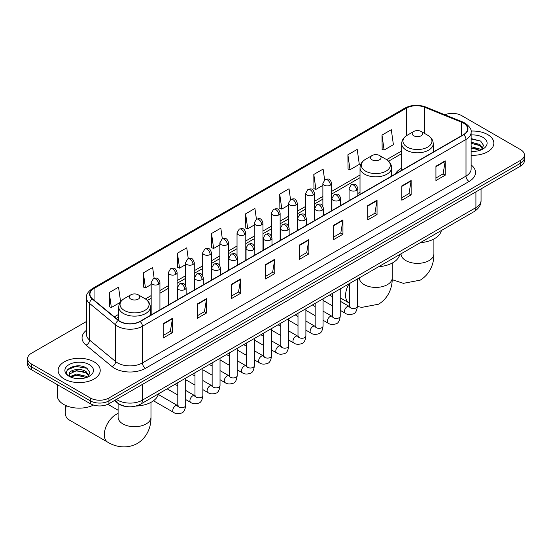 <?xml version="1.0" encoding="UTF-8"?>
<svg xmlns="http://www.w3.org/2000/svg" width="552" height="552" viewBox="0 0 552 552"><rect width="100%" height="100%" fill="white"/><g stroke="black" fill="none" stroke-linecap="round" stroke-linejoin="round"><path stroke-width="0.83" d="M360.021 192.206A23.232 13.414 0 0 0 357.841 193.545M401.677 168.153A23.232 13.414 0 0 0 395.301 173.97M126.325 406.527A13.151 7.59 180 0 1 118.011 403.422L114.485 400.517M86.443 321.512L31.45 353.259A13.151 7.59 0 0 0 27.6 358.627L27.6 364.354A13.151 7.59 0 0 0 31.45 369.723L90.342 403.726A13.151 7.59 0 0 0 108.937 403.726L520.55 166.083A13.151 7.59 0 0 0 524.4 160.715L524.4 157.851A13.151 7.59 0 0 1 520.55 163.219A13.151 7.59 0 0 0 524.4 157.851L524.4 154.988A13.151 7.59 0 0 0 520.55 149.62L461.658 115.616A13.151 7.59 0 0 0 444.843 114.761M27.6 358.627A13.151 7.59 0 0 0 31.45 363.996L90.342 397.999A13.151 7.59 0 0 0 108.937 397.999L108.937 400.862L520.55 163.219L108.937 400.862A13.151 7.59 0 0 1 90.342 400.862A13.151 7.59 0 0 0 108.937 400.862L108.937 403.726M31.45 363.996L31.45 366.859L90.342 400.862L31.45 366.859A13.151 7.59 0 0 1 27.6 361.491A13.151 7.59 0 0 0 31.45 366.859L31.45 369.723M487.692 134.584A21.038 12.144 0 0 0 471.049 131.072A21.038 12.144 0 0 1 487.692 134.584A21.038 12.144 0 0 1 493.854 143.175A21.038 12.144 0 0 0 487.692 134.584M94.061 361.85A21.038 12.144 0 0 0 71.132 359.214A21.038 12.144 0 0 0 58.146 370.44A21.038 12.144 0 0 0 64.308 379.031A21.038 12.144 0 0 0 87.237 381.66A21.038 12.144 0 0 0 100.222 370.44A21.038 12.144 0 0 0 94.061 361.85A21.038 12.144 0 0 0 71.132 359.214A21.038 12.144 0 0 0 58.146 370.44A21.038 12.144 0 0 0 64.308 379.031A21.038 12.144 0 0 0 87.237 381.66A21.038 12.144 0 0 0 100.222 370.44A21.038 12.144 0 0 0 94.061 361.85M463.521 123.137A14.028 8.101 180 0 1 467.627 128.857A14.028 8.101 180 0 1 463.521 134.584L139.932 321.409A14.028 8.101 180 0 1 118.528 320.326L92.488 298.853A14.028 8.101 180 0 1 89.948 294.209A14.028 8.101 180 0 1 94.054 288.482L406.493 108.102A14.028 8.101 180 0 1 424.453 107.191L461.644 122.227A14.028 8.101 180 0 1 463.521 123.137M463.763 122.992A14.38 8.301 0 0 0 461.845 122.061L424.661 107.026A14.38 8.301 0 0 0 406.244 107.957L93.805 288.337A14.38 8.301 0 0 0 92.198 298.97L118.238 320.443A14.38 8.301 0 0 0 140.18 321.547L463.763 134.729A14.38 8.301 0 0 0 463.763 122.992M163.178 323.7L163.178 338.01L172.479 332.642L172.479 318.332L163.178 323.7M163.178 335.471L170.34 331.338L172.438 318.808A3.505 2.022 -120 0 0 172.479 318.332M170.278 331.373L172.479 332.642M197.271 304.014L197.271 318.332L206.572 312.963L206.572 298.646L197.271 304.014M197.271 315.792L204.433 311.652L206.531 299.122A3.505 2.022 -120 0 0 206.572 298.646M204.371 311.694L206.572 312.963M231.371 284.328L231.371 298.646L240.665 293.278L240.665 278.96L231.371 284.328M231.371 296.107L238.526 291.973L240.631 279.436A3.505 2.022 -120 0 0 240.665 278.96M238.464 292.008L240.665 293.278M265.464 264.643L265.464 278.96L274.758 273.592L274.758 259.274L265.464 264.643M265.464 276.421L272.626 272.288L274.723 259.75A3.505 2.022 -120 0 0 274.758 259.274M272.564 272.322L274.758 273.592M435.935 166.228L435.935 180.538L445.229 175.17L445.229 160.86L435.935 166.228M435.935 177.999L443.097 173.866L445.195 161.329A3.505 2.022 -120 0 0 445.229 160.86M443.028 173.901L445.229 175.17M401.835 185.907L401.835 200.224L411.137 194.856L411.137 180.538L401.835 185.907M401.835 197.685L408.997 193.552L411.102 181.015A3.505 2.022 -120 0 0 411.137 180.538M408.935 193.586L411.137 194.856M367.742 205.592L367.742 219.91L377.044 214.542L377.044 200.224L367.742 205.592M367.742 217.371L374.905 213.238L377.002 200.7A3.505 2.022 -120 0 0 377.044 200.224M374.842 213.272L377.044 214.542M333.649 225.278L333.649 239.596L342.951 234.227L342.951 219.91L333.649 225.278M333.649 237.056L340.812 232.916L342.909 220.386A3.505 2.022 -120 0 0 342.951 219.91M340.75 232.958L342.951 234.227M299.557 244.964L299.557 259.274L308.858 253.906L308.858 239.596L299.557 244.964M299.557 256.735L306.719 252.602L308.816 240.072A3.505 2.022 -120 0 0 308.858 239.596M306.657 252.637L308.858 253.906M471.132 155.285A21.038 12.144 0 0 0 493.854 143.175A21.038 12.144 0 0 1 471.132 155.285M108.937 397.999L520.55 160.356A13.151 7.59 0 0 0 524.4 154.988M188.253 258.612L186.735 247.827L177.433 253.195L177.585 267.423M154.16 278.346L152.642 267.506L143.341 272.874L143.492 287.109M120.591 301.765L118.549 287.192L109.248 292.56L109.4 306.788M290.524 199.527L289.02 188.77L279.719 194.138L279.871 208.373M324.624 179.869L323.113 169.091L313.812 174.46L313.964 188.687M347.905 154.774L350.009 169.733L359.304 164.365L357.206 149.406L347.905 154.774L348.057 169.002M382.005 135.088L384.102 150.047L393.397 144.679L391.299 129.72L382.005 135.088L382.15 149.316M222.339 238.899L220.828 228.142L211.533 233.51L211.678 247.738M256.432 219.199L254.92 208.456L245.626 213.824L245.778 228.052M245.626 213.824L247.724 228.783L254.196 225.043M247.724 228.783L245.626 227.997M279.719 194.138L281.817 209.098L288.537 205.22M281.817 209.098L279.719 208.311M313.812 174.46L315.91 189.412L322.879 185.389M315.91 189.412L313.812 188.632M350.009 169.733L347.905 168.946M384.102 150.047L382.005 149.261M211.533 233.51L213.631 248.469L219.855 244.874M213.631 248.469L211.533 247.682M177.433 253.195L179.538 268.148L185.513 264.698M179.538 268.148L177.433 267.368M143.341 272.874L145.438 287.833L151.172 284.528M145.438 287.833L143.341 287.047M109.248 292.56L111.345 307.519L120.115 302.455M111.345 307.519L109.248 306.733M471.132 151.276L473.747 151.407M471.132 146.728L479.819 149.019L480.978 149.951M471.132 147.867L480.026 150.296M471.132 142.188L479.819 144.472L482.669 148.405M471.132 143.32L479.819 145.611L482.441 148.702M471.132 151.372A14.29 8.252 0 0 0 482.924 149.012A14.29 8.252 0 0 0 482.924 137.345A14.29 8.252 0 0 0 471.132 134.985M481.316 149.806L483.559 145.411L480.723 141.146L471.132 138.593M471.132 139.035L480.53 141.015M471.132 143.582L477.37 144.355M471.132 148.122L477.37 148.902M413.738 135.764A5.258 3.036 0 0 0 421.176 135.764A5.258 3.036 0 0 0 421.176 131.473L427.71 135.247A14.497 8.37 0 0 1 427.71 147.08A14.497 8.37 0 0 1 407.21 147.08A14.497 8.37 0 0 1 407.21 135.247C403.643 137.365 401.794 140.18 401.677 143.692A15.78 9.108 0 0 0 406.3 150.137A15.78 9.108 0 0 0 423.501 152.11A15.78 9.108 0 0 0 433.237 143.692C433.127 140.18 431.278 137.365 427.71 135.247L421.176 131.473A5.258 3.036 0 0 0 413.738 131.473A5.258 3.036 0 0 0 413.738 135.764M420.355 242.638A24.109 13.917 0 0 0 441.393 230.494M372.082 159.818A5.258 3.036 0 0 0 379.521 159.818A5.258 3.036 0 0 0 379.521 155.526L386.055 159.293A14.497 8.37 0 0 1 386.055 171.127A14.497 8.37 0 0 1 365.555 171.127A14.497 8.37 0 0 1 365.555 159.293C361.981 161.412 360.139 164.234 360.021 167.746A15.78 9.108 0 0 0 364.644 174.184A15.78 9.108 0 0 0 381.839 176.157A15.78 9.108 0 0 0 391.582 167.746C391.465 164.234 389.622 161.412 386.055 159.293L379.521 155.526A5.258 3.036 0 0 0 372.082 155.526A5.258 3.036 0 0 0 372.082 159.818M378.7 266.692A24.109 13.917 0 0 0 399.738 254.548M66.371 405.761A16.436 9.487 120 0 0 65.267 412.116L65.267 408.535A12.054 6.962 -60 0 1 65.64 405.437M65.267 412.116A16.436 9.487 120 0 0 68.669 419.644L107.723 442.186A16.436 9.487 -60 0 1 105.204 429.014A16.436 9.487 -60 0 1 115.941 414.531A16.436 9.487 -60 0 1 118.1 413.517M130.824 299.108A5.258 3.036 0 0 0 138.262 299.108A5.258 3.036 0 0 0 138.262 294.816L144.79 298.584A14.497 8.37 0 0 1 144.79 310.424A14.497 8.37 0 0 1 124.29 310.424A14.497 8.37 0 0 1 124.29 298.584C120.722 300.709 118.873 303.524 118.763 307.036A15.78 9.108 0 0 0 123.379 313.474A15.78 9.108 0 0 0 140.581 315.454A15.78 9.108 0 0 0 150.323 307.036C150.206 303.524 148.357 300.709 144.79 298.584L138.262 294.816A5.258 3.036 0 0 0 130.824 294.816A5.258 3.036 0 0 0 130.824 299.108M135.923 406.058A24.109 13.917 0 0 0 158.472 393.838M57.27 384.627L57.27 395.494A21.914 12.655 0 0 0 63.687 404.437A21.914 12.655 0 0 0 93.502 405.071M76.811 378.575L80.109 378.672M70.242 376.478L76.618 374.042L86.188 376.285L87.347 377.209M70.829 377.092L76.618 375.181L86.395 377.561M70.339 376.919L69.317 374.518A9.908 5.72 0 0 0 70.911 377.168M89.031 375.671L86.188 371.737C80.24 367.301 68.006 370.04 69.317 374.518L69.276 374.083M69.338 374.656L69.614 373.918L76.618 370.633L86.188 372.869L88.81 375.96M87.685 377.071L89.921 372.676L87.092 368.405C77.066 361.201 59.25 370.696 69.538 376.519L70.049 376.83M89.286 364.603A14.29 8.252 0 0 0 69.076 364.603A14.29 8.252 0 0 0 69.076 376.271A14.29 8.252 0 0 0 89.286 376.271A14.29 8.252 0 0 0 89.286 364.603M67.447 369.84L75.838 366.397L86.899 368.281M72.691 371.517L75.838 370.944L83.731 371.62M72.691 376.057L75.838 375.491L83.731 376.167M116.437 399.393A17.533 10.122 0 0 0 117.617 400.145A17.533 10.122 0 0 0 142.416 400.145L475.914 207.6A17.533 10.122 0 0 0 481.054 200.438C481.178 204.792 478.86 208.511 474.099 211.609L140.594 404.161A8.77 5.065 60 0 0 142.416 400.145L142.416 384.399M475.914 191.848L475.914 207.6A8.77 5.065 60 0 1 474.099 211.609M115.727 399.8A8.77 5.865 129.5 0 0 117.259 402.656L114.595 400.455M520.55 166.083L520.55 160.356M90.342 403.726L90.342 397.999M471.132 164.931A21.914 12.655 180 0 1 469.096 181.47L145.514 368.294A4.381 2.532 60 0 1 142.416 362.926L465.998 176.102A17.533 10.122 0 0 0 471.132 168.946L471.132 132.294A17.533 10.122 180 0 1 465.998 139.456A4.381 2.532 -120 0 0 463.763 134.729M145.514 368.294A21.914 12.655 180 0 1 114.519 368.294A21.914 12.655 180 0 1 112.063 366.604L86.022 345.131A21.914 12.655 180 0 1 86.443 330.282M117.617 362.926A17.533 10.122 0 0 0 142.416 362.926L142.416 326.273A17.533 10.122 180 0 1 115.651 324.921L89.61 303.448A17.533 10.122 180 0 1 86.443 297.645L86.443 334.291A17.533 10.122 0 0 0 89.61 340.101L115.651 361.574A17.533 10.122 0 0 0 117.617 362.926M471.132 132.294C471.718 129.554 469.704 126.505 465.088 123.13L462.783 122.013A4.381 2.056 112 0 0 461.845 122.061M462.783 122.013L425.599 106.978C418.333 104.411 411.44 104.783 404.92 108.095A4.381 2.532 60 0 1 406.244 107.957M93.805 288.337A4.381 2.532 -120 0 0 92.488 288.482C87.934 291.753 85.919 294.809 86.443 297.645M92.198 298.97A4.381 2.932 129.5 0 0 89.61 303.448L89.61 340.101A4.381 2.932 -50.5 0 1 86.022 345.131M425.599 106.978A4.381 2.056 112 0 0 424.661 107.026M118.238 320.443A4.381 2.932 129.5 0 0 115.651 324.921L115.651 361.574A4.381 2.932 -50.5 0 1 112.063 366.604M140.18 321.547A4.381 2.532 60 0 1 142.416 326.273L465.998 139.456L465.998 176.102A4.381 2.532 60 0 0 469.096 181.47M94.054 288.482L94.054 300.15M461.644 122.227L461.644 135.668M424.453 107.191L424.453 133.363M434.5 151.338L433.237 150.827M406.493 108.102L406.493 135.689M401.677 150.965L386.635 159.645M360.021 175.012L331.648 191.392M322.879 196.457L314.474 201.307M305.711 206.372L297.307 211.223M288.537 216.28L280.133 221.138M271.37 226.196L262.966 231.047M254.196 236.111L245.792 240.962M237.029 246.026L228.625 250.877M219.855 255.942L211.45 260.792M202.687 265.85L194.283 270.701M185.513 275.765L177.109 280.616M168.339 285.681L159.935 290.531M151.172 295.596L145.376 298.942M118.763 314.302L114.326 316.862M299.557 245.412L308.816 240.072M333.649 225.733L342.909 220.386M367.742 206.048L377.002 200.7M401.835 186.362L411.102 181.015M435.935 166.676L445.195 161.329M265.464 265.098L274.723 259.75M231.371 284.784L240.631 279.436M197.271 304.469L206.531 299.122M163.178 324.148L172.438 318.808M433.9 239.002L433.9 253.872A16.436 9.487 180 0 1 429.083 260.585A16.436 9.487 180 0 1 405.837 260.585A16.436 9.487 180 0 1 401.021 253.872L401.062 254.52M392.237 263.056L392.237 277.925A16.436 9.487 180 0 1 387.428 284.632A16.436 9.487 180 0 1 364.182 284.632A16.436 9.487 180 0 1 359.366 277.925L359.4 278.567M349.513 303.193L348.988 302.896A16.436 9.487 -60 0 1 349.05 283.811M150.979 402.346L150.979 417.215A16.436 9.487 180 0 1 146.163 423.929A16.436 9.487 180 0 1 122.917 423.929A16.436 9.487 180 0 1 118.1 417.215L118.142 417.857M356.557 190.364A4.381 2.532 0 0 0 357.841 188.577C356.061 182.953 354.329 184.071 351.265 184.782A4.381 2.532 60 0 1 353.452 184.996A4.381 2.532 -120 0 1 356.557 190.364A4.381 2.532 0 0 1 350.354 190.364A4.381 2.532 0 0 1 349.071 188.577L351.265 184.782M340.232 310.327L345.283 313.246A3.947 2.277 -60 0 1 344.683 310.086A3.947 2.277 -60 0 1 347.256 306.608A3.947 2.277 -60 0 1 347.429 306.512A3.947 2.277 -60 0 1 349.23 306.415L340.232 301.219M349.74 306.815L349.382 307.105L349.513 306.25A3.947 2.277 -0 0 0 350.665 307.864A3.947 2.277 -0 0 0 356.068 307.961A3.947 2.277 -0 0 0 357.399 306.25C356.861 310.831 355.44 313.391 353.142 313.929C349.851 314.93 347.229 314.702 345.283 313.246M339.383 200.279A4.381 2.532 0 0 0 340.667 198.485C338.887 192.869 337.162 193.987 334.091 194.69A4.381 2.532 60 0 1 336.285 194.911A4.381 2.532 -120 0 1 339.383 200.279A4.381 2.532 0 0 1 333.187 200.279A4.381 2.532 0 0 1 331.904 198.485L334.091 194.69M323.058 320.243L328.116 323.161A3.947 2.277 -60 0 1 327.508 320.001A3.947 2.277 -60 0 1 330.089 316.524A3.947 2.277 -60 0 1 330.262 316.427A3.947 2.277 -60 0 1 332.056 316.33L323.058 311.135M332.566 316.724L332.214 317.02L332.338 316.165A3.947 2.277 -0 0 0 333.498 317.773A3.947 2.277 -0 0 0 338.893 317.876A3.947 2.277 -0 0 0 340.232 316.165C339.687 320.746 338.272 323.306 335.975 323.845C332.677 324.845 330.055 324.617 328.116 323.161M322.216 210.195A4.381 2.532 0 0 0 323.5 208.401C321.719 202.777 319.987 203.902 316.924 204.606A4.381 2.532 60 0 1 319.111 204.827A4.381 2.532 -120 0 1 322.216 210.195A4.381 2.532 0 0 1 316.013 210.195A4.381 2.532 0 0 1 314.73 208.401L316.924 204.606M305.891 330.158L310.942 333.077A3.947 2.277 -60 0 1 310.334 329.917A3.947 2.277 -60 0 1 312.915 326.439A3.947 2.277 -60 0 1 313.087 326.342A3.947 2.277 -60 0 1 314.888 326.239L305.891 321.043M315.392 326.639L315.04 326.929L315.171 326.08A3.947 2.277 -0 0 0 316.324 327.688A3.947 2.277 -0 0 0 321.719 327.784A3.947 2.277 -0 0 0 323.058 326.08C322.52 330.662 321.098 333.222 318.801 333.753C315.502 334.76 312.887 334.533 310.942 333.077M305.042 220.103A4.381 2.532 0 0 0 306.325 218.316C304.545 212.692 302.82 213.81 299.75 214.521A4.381 2.532 60 0 1 301.944 214.735A4.381 2.532 -120 0 1 305.042 220.103A4.381 2.532 0 0 1 298.846 220.103A4.381 2.532 0 0 1 297.562 218.316L299.75 214.521M288.717 340.066L293.774 342.985A3.947 2.277 -60 0 1 293.167 339.825A3.947 2.277 -60 0 1 295.741 336.347A3.947 2.277 -60 0 1 295.92 336.258A3.947 2.277 -60 0 1 297.714 336.154L288.717 330.958M298.225 336.554L297.873 336.844L297.997 335.995A3.947 2.277 -0 0 0 299.156 337.603A3.947 2.277 -0 0 0 304.552 337.7A3.947 2.277 -0 0 0 305.891 335.995C305.346 340.577 303.931 343.13 301.633 343.668C298.335 344.669 295.713 344.448 293.774 342.985M287.868 230.018A4.381 2.532 0 0 0 289.151 228.231C287.378 222.608 285.646 223.726 282.583 224.436A4.381 2.532 60 0 1 284.77 224.65A4.381 2.532 -120 0 1 287.868 230.018A4.381 2.532 0 0 1 281.672 230.018A4.381 2.532 0 0 1 280.388 228.231L282.583 224.436M271.543 349.982L276.6 352.9A3.947 2.277 -60 0 1 275.993 349.74A3.947 2.277 -60 0 1 278.574 346.263A3.947 2.277 -60 0 1 278.746 346.166A3.947 2.277 -60 0 1 280.547 346.07L271.543 340.874M281.051 346.47L280.699 346.76L280.823 345.904A3.947 2.277 -0 0 0 281.982 347.518A3.947 2.277 -0 0 0 287.378 347.615A3.947 2.277 -0 0 0 288.717 345.904C288.178 350.485 286.757 353.045 284.459 353.584C281.161 354.584 278.546 354.356 276.6 352.9M270.701 239.934A4.381 2.532 0 0 0 271.984 238.14C270.204 232.523 268.479 233.641 265.408 234.345A4.381 2.532 60 0 1 267.603 234.565A4.381 2.532 -120 0 1 270.701 239.934A4.381 2.532 0 0 1 264.498 239.934A4.381 2.532 0 0 1 263.214 238.14L265.408 234.345M254.375 359.897L259.426 362.816A3.947 2.277 -60 0 1 258.826 359.656A3.947 2.277 -60 0 1 261.4 356.178A3.947 2.277 -60 0 1 261.579 356.081A3.947 2.277 -60 0 1 263.373 355.985L254.375 350.789M263.884 356.378L263.532 356.675L263.656 355.819A3.947 2.277 -0 0 0 264.808 357.434A3.947 2.277 -0 0 0 270.211 357.53A3.947 2.277 -0 0 0 271.543 355.819C271.004 360.401 269.583 362.961 267.292 363.499C263.994 364.499 261.372 364.272 259.426 362.816M253.527 249.849A4.381 2.532 0 0 0 254.81 248.055C253.037 242.431 251.305 243.556 248.234 244.26A4.381 2.532 60 0 1 250.429 244.481A4.381 2.532 -120 0 1 253.527 249.849A4.381 2.532 0 0 1 247.33 249.849A4.381 2.532 0 0 1 246.047 248.055L248.234 244.26M237.201 369.812L242.259 372.731A3.947 2.277 -60 0 1 241.652 369.571A3.947 2.277 -60 0 1 244.232 366.093A3.947 2.277 -60 0 1 244.405 365.997A3.947 2.277 -60 0 1 246.206 365.893L237.201 360.697M246.709 366.293L246.358 366.583L246.482 365.734A3.947 2.277 -0 0 0 247.641 367.342A3.947 2.277 -0 0 0 253.037 367.439A3.947 2.277 -0 0 0 254.375 365.734C253.83 370.316 252.416 372.876 250.118 373.407C246.82 374.415 244.205 374.187 242.259 372.731M236.359 259.757A4.381 2.532 0 0 0 237.643 257.97C235.863 252.347 234.131 253.465 231.067 254.175A4.381 2.532 60 0 1 233.261 254.389A4.381 2.532 -120 0 1 236.359 259.757A4.381 2.532 0 0 1 230.156 259.757A4.381 2.532 0 0 1 228.873 257.97L231.067 254.175M220.034 379.728L225.085 382.639A3.947 2.277 -60 0 1 224.485 379.479A3.947 2.277 -60 0 1 227.058 376.002A3.947 2.277 -60 0 1 227.238 375.912A3.947 2.277 -60 0 1 229.032 375.808L220.034 370.613M229.542 376.209L229.183 376.498L229.315 375.65A3.947 2.277 -0 0 0 230.467 377.257A3.947 2.277 -0 0 0 235.87 377.354A3.947 2.277 -0 0 0 237.201 375.65C236.663 380.231 235.242 382.784 232.944 383.323C229.653 384.323 227.031 384.102 225.085 382.639M219.185 269.673A4.381 2.532 0 0 0 220.469 267.886C218.689 262.262 216.964 263.38 213.893 264.091A4.381 2.532 60 0 1 216.087 264.304A4.381 2.532 -120 0 1 219.185 269.673A4.381 2.532 0 0 1 212.989 269.673A4.381 2.532 0 0 1 211.706 267.886L213.893 264.091M202.86 389.636L207.918 392.555A3.947 2.277 -60 0 1 207.31 389.395A3.947 2.277 -60 0 1 209.891 385.917A3.947 2.277 -60 0 1 210.064 385.827A3.947 2.277 -60 0 1 211.858 385.724L202.86 380.528M212.368 386.124L212.016 386.414L212.14 385.558A3.947 2.277 -0 0 0 213.3 387.173A3.947 2.277 -0 0 0 218.695 387.269A3.947 2.277 -0 0 0 220.034 385.558C219.489 390.14 218.075 392.7 215.777 393.238C212.479 394.238 209.857 394.011 207.918 392.555M202.018 279.588A4.381 2.532 0 0 0 203.302 277.801C201.521 272.177 199.79 273.295 196.726 273.999A4.381 2.532 60 0 1 198.913 274.22A4.381 2.532 -120 0 1 202.018 279.588A4.381 2.532 0 0 1 195.815 279.588A4.381 2.532 0 0 1 194.532 277.801L196.726 273.999M185.693 399.551L190.744 402.47A3.947 2.277 -60 0 1 190.143 399.31A3.947 2.277 -60 0 1 192.717 395.832A3.947 2.277 -60 0 1 192.889 395.736A3.947 2.277 -60 0 1 194.69 395.639L185.693 390.443M195.194 396.032L194.842 396.329L194.973 395.473A3.947 2.277 -0 0 0 196.126 397.088A3.947 2.277 -0 0 0 201.528 397.185A3.947 2.277 -0 0 0 202.86 395.473C202.322 400.055 200.9 402.615 198.603 403.153C195.311 404.154 192.689 403.926 190.744 402.47M184.844 289.503A4.381 2.532 0 0 0 186.127 287.709C184.347 282.086 182.622 283.21 179.552 283.914A4.381 2.532 60 0 1 181.746 284.135A4.381 2.532 -120 0 1 184.844 289.503A4.381 2.532 0 0 1 178.648 289.503A4.381 2.532 0 0 1 177.364 287.709L179.552 283.914M153.477 400.78L173.576 412.385A3.947 2.277 -60 0 1 172.969 409.225A3.947 2.277 -60 0 1 175.543 405.748A3.947 2.277 -60 0 1 175.722 405.651A3.947 2.277 -60 0 1 177.516 405.547L158.314 394.466M178.027 405.948L177.675 406.237L177.799 405.389A3.947 2.277 -0 0 0 178.958 406.996A3.947 2.277 -0 0 0 184.354 407.1A3.947 2.277 -0 0 0 185.693 405.389C185.148 409.97 183.733 412.53 181.435 413.062C178.137 414.069 175.515 413.841 173.576 412.385M330.365 185.155A4.381 2.532 0 0 0 331.648 183.367C329.868 177.744 328.143 178.862 325.073 179.572A4.381 2.532 60 0 1 327.267 179.786A4.381 2.532 -120 0 1 330.365 185.155A4.381 2.532 0 0 1 324.169 185.155A4.381 2.532 0 0 1 322.879 183.367L325.073 179.572M313.191 195.07A4.381 2.532 0 0 0 314.474 193.283C312.701 187.659 310.969 188.777 307.906 189.488A4.381 2.532 60 0 1 310.093 189.702A4.381 2.532 -120 0 1 313.191 195.07A4.381 2.532 0 0 1 306.995 195.07A4.381 2.532 0 0 1 305.711 193.283L307.906 189.488M296.024 204.985A4.381 2.532 0 0 0 297.307 203.198C295.527 197.575 293.802 198.692 290.731 199.396A4.381 2.532 60 0 1 292.926 199.617A4.381 2.532 -120 0 1 296.024 204.985A4.381 2.532 0 0 1 289.821 204.985A4.381 2.532 0 0 1 288.537 203.198L290.731 199.396M278.85 214.9A4.381 2.532 0 0 0 280.133 213.107C278.36 207.483 276.628 208.608 273.557 209.311A4.381 2.532 60 0 1 275.752 209.532A4.381 2.532 -120 0 1 278.85 214.9A4.381 2.532 0 0 1 272.653 214.9A4.381 2.532 0 0 1 271.37 213.107L273.557 209.311M261.683 224.809A4.381 2.532 0 0 0 262.966 223.022C261.186 217.398 259.454 218.516 256.39 219.227A4.381 2.532 60 0 1 258.584 219.441A4.381 2.532 -120 0 1 261.683 224.809A4.381 2.532 0 0 1 255.479 224.809A4.381 2.532 0 0 1 254.196 223.022L256.39 219.227M244.508 234.724A4.381 2.532 0 0 0 245.792 232.937C244.012 227.314 242.287 228.431 239.216 229.142A4.381 2.532 60 0 1 241.41 229.356A4.381 2.532 -120 0 1 244.508 234.724A4.381 2.532 0 0 1 238.312 234.724A4.381 2.532 0 0 1 237.029 232.937L239.216 229.142M227.341 244.639A4.381 2.532 0 0 0 228.625 242.852C226.844 237.229 225.112 238.347 222.049 239.05A4.381 2.532 60 0 1 224.236 239.271A4.381 2.532 -120 0 1 227.341 244.639A4.381 2.532 0 0 1 221.138 244.639A4.381 2.532 0 0 1 219.855 242.852L222.049 239.05M210.167 254.555A4.381 2.532 0 0 0 211.45 252.761C209.67 247.137 207.945 248.262 204.875 248.966A4.381 2.532 60 0 1 207.069 249.187A4.381 2.532 -120 0 1 210.167 254.555A4.381 2.532 0 0 1 203.971 254.555A4.381 2.532 0 0 1 202.687 252.761L204.875 248.966M192.993 264.463A4.381 2.532 0 0 0 194.283 262.676C192.503 257.053 190.771 258.177 187.708 258.881A4.381 2.532 60 0 1 189.895 259.095A4.381 2.532 -120 0 1 192.993 264.463A4.381 2.532 0 0 1 186.797 264.463A4.381 2.532 0 0 1 185.513 262.676L187.708 258.881M175.826 274.378A4.381 2.532 0 0 0 177.109 272.591C175.329 266.968 173.604 268.086 170.534 268.796A4.381 2.532 60 0 1 172.728 269.01A4.381 2.532 -120 0 1 175.826 274.378A4.381 2.532 0 0 1 169.623 274.378A4.381 2.532 0 0 1 168.339 272.591L170.534 268.796M158.652 284.294A4.381 2.532 0 0 0 159.935 282.507C158.162 276.883 156.43 278.001 153.359 278.705A4.381 2.532 60 0 1 155.554 278.926A4.381 2.532 -120 0 1 158.652 284.294A4.381 2.532 0 0 1 152.455 284.294A4.381 2.532 0 0 1 151.172 282.507L153.359 278.705M140.594 404.161C133.543 407.7 126.491 407.7 119.432 404.161L117.259 402.656M481.054 200.438L481.054 188.887M404.92 108.095L92.488 288.482M401.677 153.629L388.601 161.184M360.021 177.682L331.648 194.062M322.879 199.127L314.474 203.978M305.711 209.035L297.307 213.893M288.537 218.951L280.133 223.802M271.37 228.866L262.966 233.717M254.196 238.781L245.792 243.632M237.029 248.69L228.625 253.547M219.855 258.605L211.45 263.456M202.687 268.52L194.283 273.371M185.513 278.436L177.109 283.286M168.339 288.351L159.935 293.202M151.172 298.259L147.336 300.474M118.763 316.972L116.23 318.435M433.9 253.872C434.12 262.131 431.05 273.53 420.231 280.147L403.408 283.335L392.203 279.698M433.237 152.069L433.237 143.692M401.677 170.285L401.677 143.692M413.738 131.473L407.21 135.247M392.237 277.925C392.465 286.177 389.395 297.576 378.575 304.2L361.753 307.381L357.399 306.484M348.988 302.896L340.232 297.838M391.582 176.116L391.582 167.746M360.021 194.338L360.021 167.746M372.082 155.526L365.555 159.293M150.979 417.215C151.2 425.468 148.129 436.867 137.31 443.491C126.166 449.549 114.761 446.506 107.723 442.186M150.323 315.413L150.323 307.036M118.763 320.512L118.763 307.036M130.824 294.816L124.29 298.584M118.1 410.219L107.833 404.292M118.1 403.498L118.1 417.215M350.03 306.733L349.23 306.415M357.399 278.988L357.399 306.25M357.841 195.601L357.841 188.577M332.338 305.773L323.058 300.412M349.513 283.542L349.513 306.25M349.071 200.659L349.071 188.577M332.338 296.665L329.565 295.058M332.856 316.641L332.056 316.33M340.232 288.903L340.232 316.165M340.667 205.517L340.667 198.485M315.171 315.689L305.891 310.327M332.338 293.457L332.338 316.165M331.904 210.574L331.904 198.485M315.171 306.574L312.391 304.973M315.689 326.556L314.888 326.239M323.058 298.811L323.058 326.08M323.5 215.425L323.5 208.401M297.997 325.604L288.717 320.243M315.171 303.372L315.171 326.08M314.73 220.489L314.73 208.401M297.997 316.489L295.216 314.888M298.515 336.472L297.714 336.154M305.891 308.727L305.891 335.995M306.325 225.34L306.325 218.316M280.823 335.512L271.543 330.158M297.997 313.281L297.997 335.995M297.562 230.405L297.562 218.316M280.823 326.404L278.049 324.804M281.347 346.387L280.547 346.07M288.717 318.642L288.717 345.904M289.151 235.255L289.151 228.231M263.656 345.428L254.375 340.066M280.823 323.196L280.823 345.904M280.388 240.313L280.388 228.231M263.656 336.32L260.875 334.712M264.173 356.302L263.373 355.985M271.543 328.557L271.543 355.819M271.984 245.171L271.984 238.14M246.482 355.343L237.201 349.982M263.656 333.111L263.656 355.819M263.214 250.228L263.214 238.14M246.482 346.228L243.708 344.627M247.006 366.211L246.206 365.893M254.375 338.466L254.375 365.734M254.81 255.079L254.81 248.055M229.315 365.258L220.034 359.897M246.482 343.027L246.482 365.734M246.047 260.144L246.047 248.055M229.315 356.143L226.534 354.543M229.832 376.126L229.032 375.808M237.201 348.381L237.201 375.65M237.643 264.994L237.643 257.97M212.14 375.167L202.86 369.812M229.315 352.935L229.315 375.65M228.873 270.059L228.873 257.97M212.14 366.059L209.367 364.458M212.665 386.041L211.858 385.724M220.034 358.296L220.034 385.558M220.469 274.91L220.469 267.886M194.973 385.082L185.693 379.728M212.14 362.85L212.14 385.558M211.706 279.967L211.706 267.886M194.973 375.974L192.193 374.366M195.491 395.957L194.69 395.639M202.86 368.212L202.86 395.473M203.302 284.825L203.302 277.801M177.799 394.997L167.132 388.836M194.973 372.766L194.973 395.473M194.532 289.883L194.532 277.801M177.799 385.882L175.025 384.282M178.317 405.865L177.516 405.547M185.693 378.12L185.693 405.389M186.127 294.733L186.127 287.709M177.799 382.681L177.799 405.389M177.364 299.798L177.364 287.709M331.648 210.719L331.648 183.367M322.879 206.165L322.879 183.367M314.474 220.634L314.474 193.283M305.711 216.073L305.711 193.283M297.307 230.55L297.307 203.198M288.537 225.989L288.537 203.198M280.133 240.465L280.133 213.107M271.37 235.904L271.37 213.107M262.966 250.373L262.966 223.022M254.196 245.819L254.196 223.022M245.792 260.289L245.792 232.937M237.029 255.735L237.029 232.937M228.625 270.204L228.625 242.852M219.855 265.643L219.855 242.852M211.45 280.119L211.45 252.761M202.687 275.558L202.687 252.761M194.283 290.028L194.283 262.676M185.513 285.474L185.513 262.676M177.109 299.943L177.109 272.591M168.339 305.008L168.339 272.591M159.935 309.858L159.935 282.507M151.172 314.916L151.172 282.507"/></g></svg>

